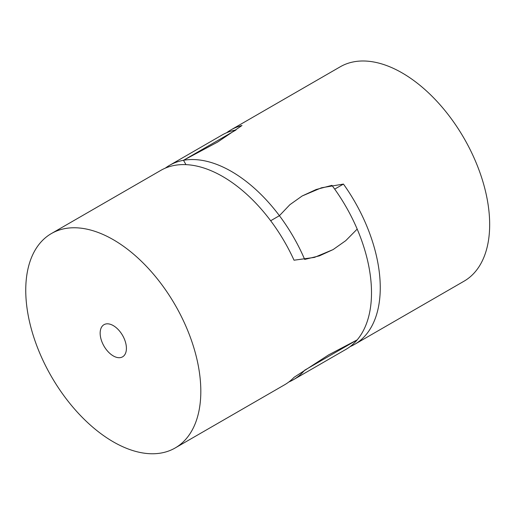 <?xml version="1.0" encoding="UTF-8"?>
<svg xmlns="http://www.w3.org/2000/svg" width="515" height="515" viewBox="0 0 515 515"><rect width="100%" height="100%" fill="white"/><g stroke="black" fill="none" stroke-linecap="round" stroke-linejoin="round"><path stroke-width="0.77" d="M51.391 233.559L160.802 170.388A123.787 71.469 60 0 1 294.033 260.21L314.433 257.403L333.115 249.582L345.752 240.66L357.185 229.098L345.752 240.66L333.115 249.575L319.422 255.858L304.668 259.418A123.787 71.469 -120 0 0 279.42 215.695L289.887 204.693L302.163 195.977L316.21 189.494L331.943 185.368A123.787 71.469 60 0 1 357.185 229.098A123.787 71.469 60 0 1 371.502 292.752A123.787 71.469 60 0 1 357.185 339.881A123.787 71.469 60 0 1 345.868 349.421L293.344 379.742A123.787 71.469 -120 0 0 304.668 370.201L357.185 339.881L328.583 354.912L294.033 377.353A123.787 71.469 60 0 1 284.589 384.802L175.177 447.966A123.787 71.469 -120 0 0 200.818 391.297A123.787 71.469 -120 0 0 146.781 266.725A123.787 71.469 -120 0 0 51.391 233.559A123.787 71.469 -120 0 0 25.75 290.228A123.787 71.469 -120 0 0 79.786 414.807A123.787 71.469 -120 0 0 175.177 447.966M169.557 165.334L222.074 135.014A123.787 71.469 60 0 1 235.999 129.98L183.482 160.3A123.787 71.469 -120 0 0 169.557 165.334A123.787 71.469 -120 0 0 165.334 168.128M350.084 346.627A123.787 71.469 -120 0 0 354.616 344.368A123.787 71.469 -120 0 0 343.447 184.074L321.476 187.788L302.163 195.977L289.887 204.693L279.42 215.695L270.671 220.748L279.42 215.695A123.787 71.469 -120 0 0 231.454 171.463A123.787 71.469 -120 0 0 183.482 160.3L185.986 164.645L183.482 160.3L217.626 142.069L241.999 125.506A123.787 71.469 -120 0 0 230.829 129.96A123.787 71.469 -120 0 0 226.606 132.754M288.812 382.001A123.787 71.469 -120 0 0 293.344 379.742M230.829 129.96L340.248 66.789A123.787 71.469 60 0 1 402.138 72.918A123.787 71.469 60 0 1 483.006 182.007A123.787 71.469 60 0 1 464.034 281.196L354.616 344.368M343.447 184.074L334.692 189.127M100.155 333.186A18.566 10.718 60 0 1 103.998 324.682A18.566 10.718 60 0 1 118.308 329.658A18.566 10.718 60 0 1 126.413 348.346A18.566 10.718 60 0 1 122.564 356.844A18.566 10.718 60 0 1 108.259 351.867A18.566 10.718 60 0 1 100.155 333.186"/></g></svg>
